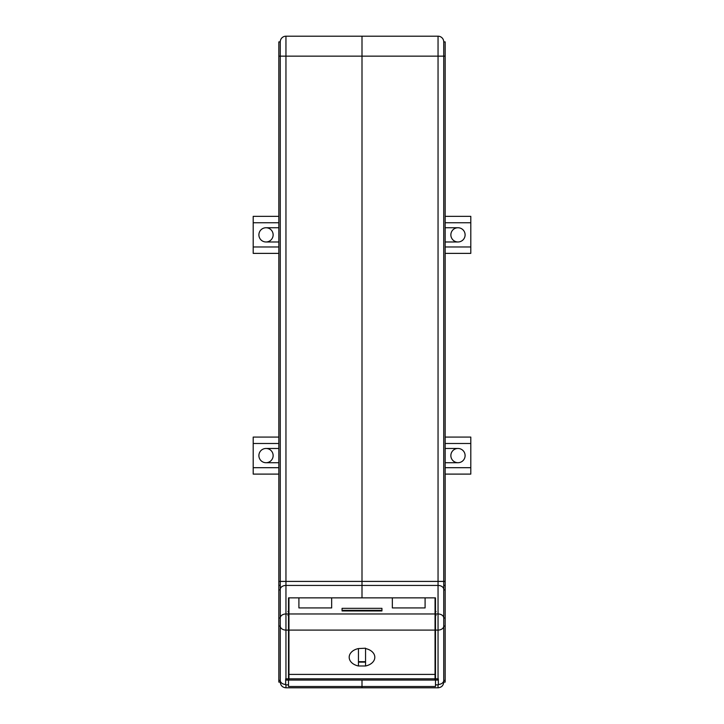 <?xml version="1.0" encoding="UTF-8"?>
<svg xmlns="http://www.w3.org/2000/svg" width="724" height="724" viewBox="0 0 724 724"><rect width="100%" height="100%" fill="white"/><g stroke="black" fill="none" stroke-linecap="round" stroke-linejoin="round"><path stroke-width="1.09" d="M278.831 241.979L266.016 241.979A7.122 7.122 0 0 0 273.138 234.857A7.122 7.122 0 0 0 266.016 227.743A7.122 7.122 0 0 0 258.893 234.857A7.122 7.122 0 0 0 266.016 241.979A7.122 7.122 0 0 0 273.138 234.857A7.122 7.122 0 0 0 266.016 227.743L278.831 227.743M278.831 448.473L266.016 448.473A7.122 7.122 0 0 1 273.138 455.595A7.122 7.122 0 0 1 266.016 462.717A7.122 7.122 0 0 1 258.893 455.595A7.122 7.122 0 0 1 266.016 448.473A7.122 7.122 0 0 1 273.138 455.595A7.122 7.122 0 0 1 266.016 462.717L278.831 462.717M280.26 585.39L278.831 585.39L278.831 589.897L280.26 589.897L280.26 41.892A5.692 5.692 0 0 1 285.953 36.2A5.692 5.692 0 0 0 280.26 41.892L278.831 41.892L278.831 56.137L285.953 56.137L285.953 581.408L362 581.408L362 597.861L288.514 597.861L288.514 678.822L285.672 678.822L285.672 684.85L288.514 684.859L288.514 686.506L362 686.506L362 687.8L362 680.071L362 686.506L435.486 686.506L435.486 680.071M285.953 684.859L285.953 687.8C282.496 687.465 280.595 685.565 280.26 682.108L278.831 682.108L278.831 589.897M280.26 682.108L280.26 589.897M288.514 680.071L288.514 684.859M445.169 585.39L445.169 589.897L443.74 589.897L443.74 585.39L445.169 585.39L445.169 41.892L443.74 41.892L443.74 56.137L362 56.137L362 36.2L362 581.408L438.047 581.408L438.047 36.2L285.953 36.2L285.953 56.137L362 56.137L362 585.435L285.953 585.435L285.953 678.822M278.831 585.39L278.831 56.137M278.831 246.965L253.201 246.965L253.201 253.373L278.831 253.373M253.201 246.965L253.201 222.757L278.831 222.757M278.831 216.349L253.201 216.349L253.201 222.757M278.831 474.102L253.201 474.102L253.201 437.079L278.831 437.079M278.831 467.695L253.201 467.695M253.201 443.486L278.831 443.486M266.016 241.979A7.122 7.122 0 0 1 258.893 234.857A7.122 7.122 0 0 1 266.016 227.743M266.016 448.473A7.122 7.122 0 0 0 258.893 455.595A7.122 7.122 0 0 0 266.016 462.717M285.672 678.822L285.672 680.071L286.098 678.822M443.74 589.897L443.74 626.061A5.692 4.027 180 0 1 438.047 630.088L438.047 585.435L362 585.435L362 597.861L435.486 597.861L435.486 678.822L438.328 678.822L438.328 680.071L286.098 680.071M445.169 241.979L457.984 241.979A7.122 7.122 0 0 1 450.862 234.857A7.122 7.122 0 0 1 457.984 227.743A7.122 7.122 0 0 1 465.107 234.857A7.122 7.122 0 0 1 457.984 241.979A7.122 7.122 0 0 1 450.862 234.857A7.122 7.122 0 0 1 457.984 227.743L445.169 227.743M445.169 448.473L457.984 448.473A7.122 7.122 0 0 1 465.107 455.595A7.122 7.122 0 0 1 457.984 462.717A7.122 7.122 0 0 1 450.862 455.595A7.122 7.122 0 0 1 457.984 448.473A7.122 7.122 0 0 0 450.862 455.595A7.122 7.122 0 0 0 457.984 462.717L445.169 462.717M438.328 678.822L438.328 684.85L435.486 684.859M445.169 589.897L445.169 626.061L443.74 626.061L443.74 682.108C443.405 685.565 441.504 687.465 438.047 687.8L438.047 684.859M445.169 443.486L470.799 443.486L470.799 437.079L445.169 437.079M470.799 443.486L470.799 467.695L445.169 467.695M445.169 474.102L470.799 474.102L470.799 467.695M445.169 216.349L470.799 216.349L470.799 253.373L445.169 253.373M457.984 241.979A7.122 7.122 0 0 0 465.107 234.857A7.122 7.122 0 0 0 457.984 227.743M470.799 246.965L445.169 246.965M445.169 626.061L445.169 682.108L443.74 682.108M443.74 41.892A5.692 5.692 0 0 0 438.047 36.2A5.692 5.692 0 0 1 443.74 41.892A5.692 5.692 0 0 0 438.047 36.2M445.169 56.137L443.74 56.137L443.74 581.408L438.047 581.408L438.047 585.435A5.692 4.027 180 0 1 443.74 589.264M443.74 585.39L443.74 581.408L445.169 581.408M445.169 222.757L470.799 222.757M457.984 448.473A7.122 7.122 0 0 1 465.107 455.595A7.122 7.122 0 0 1 457.984 462.717M358.443 661.709L365.557 661.709L365.557 648.215L358.443 648.568A12.815 9.059 180 0 0 349.185 657.274A12.815 9.059 180 0 0 358.443 665.98L365.557 665.98A12.815 9.059 180 0 0 374.815 657.274A12.815 9.059 180 0 0 365.557 648.568L365.557 665.98L365.557 662.125L358.443 662.125L358.443 648.568L358.443 665.98M435.052 613.97L288.948 613.97L288.948 597.861L298.912 597.861L298.912 607.934L331.664 607.934L331.664 597.861L392.336 597.861L392.336 607.934L425.088 607.934L425.088 597.861L435.052 597.861L435.052 630.088L288.948 630.088L288.948 679.99L286.098 679.99M342.063 610.956L381.937 610.956L381.937 608.332L342.063 608.332L342.063 610.956M437.902 680.071L435.052 679.99L435.052 630.088M288.948 613.97L288.948 630.088M435.052 674.397L288.948 674.397M435.052 678.822L288.948 678.822M437.902 679.99L437.902 678.822M342.063 610.35L381.937 610.35M278.831 618.006L280.26 618.006A5.692 4.027 0 0 1 285.953 613.97L288.514 613.97M278.831 680.433L280.26 680.433A5.692 4.027 0 0 0 285.672 684.461M288.514 630.088L285.953 630.088A5.692 4.027 0 0 1 280.26 626.061L278.831 626.061M278.831 581.408L285.953 581.408L285.953 585.435A5.692 4.027 0 0 0 280.26 589.264M285.953 36.2A5.692 5.692 0 0 0 280.26 41.892M435.486 613.97L438.047 613.97A5.692 4.027 180 0 1 443.74 618.006L445.169 618.006M438.047 678.822L438.047 630.088L435.486 630.088M438.328 684.461A5.692 4.027 0 0 0 443.74 680.433L445.169 680.433M287.944 615.319L288.514 615.889M438.047 687.8L285.953 687.8M287.944 611.617L288.514 611.047M436.056 615.319L435.486 615.889M436.056 611.617L435.486 611.047"/></g></svg>
